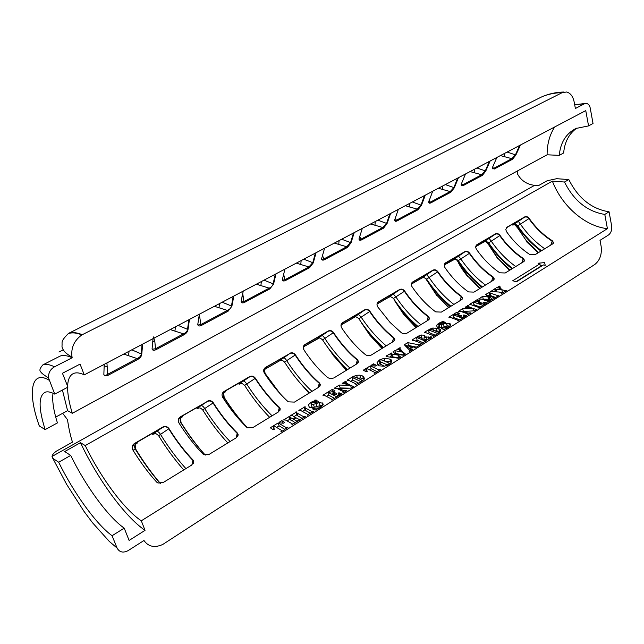 <?xml version="1.0" encoding="UTF-8"?>
<svg xmlns="http://www.w3.org/2000/svg" width="644" height="644" viewBox="0 0 644 644"><rect width="100%" height="100%" fill="white"/><g stroke="black" fill="none" stroke-linecap="round" stroke-linejoin="round"><path stroke-width="0.97" d="M517.301 171.014L517.406 173.8C520.851 180.215 526.212 184.015 533.49 185.19L538.456 185.641L547.126 180.755L556.666 178.702L568.805 179.555L564.49 182.019C573.909 200.767 587.344 211.57 604.797 214.428L609.079 211.804L611.655 225.996C612.066 229.94 611.035 232.919 608.564 234.939L600.015 240.341L601.142 246.37C602.043 254.275 599.958 260.289 594.887 264.41L162.682 544.502C154.584 548.06 148.345 546.732 143.966 540.501L128.18 550.588C123.173 553.172 119.478 552.327 117.079 548.06L112.088 535.728L124.212 528.144L129.114 540.437L145.037 530.35L141.302 520.811L607.413 228.66C584.897 226.302 561.85 205.903 552.367 181.141L85.25 445.576L80.476 442.678L64.69 451.565L70.695 455.421L58.676 462.231L52.76 458.278L52.019 456.467C52.349 454.632 53.959 452.772 56.833 450.897L72.49 442.122C70.478 436.173 68.819 428.695 67.499 419.687L62.669 413.319M434.611 290.613L431.44 285.88M462.617 267.421L460.742 264.233M490.696 246.652L488.925 243.255M552.367 181.141L564.49 182.019M574.706 104.867L584.502 103.756L575.382 108.514L574.142 101.865C572.951 96.334 570.447 93.05 566.623 92.003L562.196 92.639L81.804 334.936C77.03 332.835 72.555 332.352 68.385 333.503C60.021 341.956 62.597 341.835 61.961 346.198C62.355 350.006 65.712 353.653 72.039 357.13C70.792 348.034 74.044 340.636 81.804 334.936M57.952 357.187L60.142 356.068C63.297 354.973 67.306 355.528 72.168 357.734L72.039 357.13M562.196 92.639C554.726 92.768 547.835 94.217 541.524 96.97L68.666 333.31C72.281 332.03 76.805 332.489 82.239 334.687M507.126 152.048L515.433 154.858L511.843 158.674L500.42 155.582M492.563 167.094L493.602 168.406L511.843 158.674L512.527 159.261L494.286 169.002L492.314 168.406L492.427 167.537L496.862 157.458M131.779 349.837L141.31 353.934C141.108 355.882 139.724 357.42 137.156 358.571L123.712 354.087M106.928 362.926L107.669 374.301L137.156 358.571L137.84 359.408L108.345 375.162C105.793 376.346 104.296 376.104 103.853 374.43L104.223 364.351M178.155 325.397L187.557 329.326C187.283 331.257 185.915 332.771 183.46 333.866L170.241 329.567M153.554 336.933L154.858 341.787L155.51 348.774L183.46 333.866L184.152 334.671L156.194 349.595C153.779 350.714 152.411 350.433 152.081 348.75L153.079 338.607M222.164 302.205L231.438 305.981C231.099 307.896 229.755 309.378 227.404 310.424L214.404 306.294M199.326 314.304L200.872 324.576L227.404 310.424L228.097 311.197L201.564 325.365C199.278 326.419 198.022 326.097 197.788 324.415L199.35 314.224M263.984 280.172L273.128 283.795C272.734 285.703 271.406 287.152 269.16 288.15L256.368 284.181M242.635 292.956L243.939 301.601L269.16 288.15L269.844 288.89L244.631 302.358C242.466 303.348 241.315 303.002 241.178 301.32L243.247 291.096M303.775 259.202L312.799 262.688L308.879 266.954L296.304 263.138M283.529 273.676L284.889 279.754L308.879 266.954L309.571 267.671L285.574 280.486C283.529 281.42 282.466 281.05 282.41 279.367L284.93 269.128M341.682 239.23L350.578 242.579L346.722 246.765L334.349 243.094M322.306 255.056L323.86 258.96L346.722 246.765L347.414 247.457L324.552 259.669C322.684 260.53 321.71 260.192 321.63 258.647L324.576 248.238M377.835 220.176L386.609 223.412L382.81 227.517L370.638 223.967M359.529 236.227L361.002 239.149L382.81 227.517L383.494 228.185L361.687 239.834C359.996 240.623 359.094 240.309 358.99 238.9L362.331 228.346M412.345 201.991L421.007 205.106L417.256 209.139L405.277 205.71M395.078 217.938L396.438 220.248L417.256 209.139L417.948 209.783L397.123 220.9C395.585 221.633 394.756 221.351 394.627 220.063L398.322 209.381M445.342 184.603L453.875 187.613L450.188 191.574L438.395 188.265M429.033 200.308L430.281 202.192L450.188 191.574L450.864 192.194L430.965 202.828C429.564 203.496 428.799 203.246 428.663 202.071L432.663 191.284M476.898 167.971L485.318 170.877L481.68 174.766L470.08 171.57M461.498 183.363L462.634 184.925L481.68 174.766L482.364 175.369L463.318 185.544L461.193 184.876L461.289 184.12L465.483 173.993M540.96 251.079C532.073 244.382 524.24 236.139 517.462 226.366L516.891 226.865L526.575 241.098L538.593 252.529M327.836 347.551L334.123 356.39L346.456 370.252M394.088 299.573L403.981 314.538L416.241 327.49M382.939 347.897C375.122 340.596 367.941 332.207 361.389 322.741L369.849 334.985L382.15 348.38M426.787 279.383L426.425 279.746L436.632 294.976L448.836 307.518M458.431 260.796L457.86 261.367L467.89 276.252L480.038 288.407M481.793 287.329C472.921 280.076 465.024 271.349 458.101 261.158L456.306 259.452L457.844 261.48C459.816 265.875 463.125 270.907 467.761 276.59L468.027 276.88M488.74 242.989L487.991 243.754L497.844 258.308L509.927 270.094M511.996 268.83C503.117 261.858 495.252 253.382 488.394 243.4L488.394 243.4C486.228 241.428 484.98 240.824 484.65 241.589L483.869 241.959L485.962 241.597L487.991 243.754L497.933 258.969M512.801 225.126L524.297 217.35C525.971 216.537 527.492 216.964 528.869 218.638L517.687 225.907L513.88 224.603L513.035 224.989L514.991 224.692L516.891 226.865L526.575 241.098M524.739 216.883C526.285 216.183 527.766 216.682 529.183 218.397C535.728 227.646 543.431 235.092 552.311 240.743L553.582 242.683L552.673 243.907L535.075 254.686L529.754 254.501C520.875 248.673 513.123 241.049 506.506 231.631L505.79 229.538L507.029 227.163L524.739 216.883L506.224 227.928M153.369 434.185L153.522 434.096C151.662 434.901 152.684 434.024 156.589 431.48L162.554 427.463L134.25 443.901L136.367 443.233C138.074 442.46 137.639 442.959 135.055 444.714M207.296 401.212C209.614 400.109 211.618 400.624 213.293 402.766C220.715 414.495 228.717 424.557 237.29 432.961L238.119 434.418L236.259 437.767L209.372 454.237L203.898 454.688L202.868 453.964C194.383 445.229 186.382 434.853 178.879 422.85C177.704 420.355 178.219 418.35 180.417 416.821L207.046 401.623C209.397 400.447 211.393 400.906 213.035 402.983L202.707 409.898C199.141 406.678 199.616 408.377 197.958 408.24L197.603 408.449C196.026 409.101 197.169 408.167 201.041 405.648L207.046 401.623L180.183 417.223L181.841 416.805C183.258 416.185 182.832 416.652 180.578 418.206M289.856 353.274C291.957 352.284 293.817 352.799 295.427 354.828C302.64 365.897 310.617 375.251 319.36 382.882L320.334 384.573L318.748 387.229L294.469 402.098L288.271 401.848C279.593 393.927 271.599 384.307 264.306 372.989C263.146 370.646 263.557 368.779 265.545 367.394L289.542 353.709C291.708 352.63 293.575 353.081 295.153 355.053L284.543 362.089C281.356 359.119 281.734 360.656 280.043 360.527L264.781 369.382L279.472 360.841L289.542 353.709L265.248 367.821L266.125 367.821C267.075 367.434 266.68 367.845 264.942 369.068M239.383 384.154L239.544 384.057C238.2 384.581 239.447 383.591 243.295 381.095L249.325 377.07L223.79 391.898L225.038 391.697C226.205 391.206 225.794 391.641 223.814 393.017M317.339 338.816L327.852 331.451L304.709 344.894L305.248 345.087L303.324 346.794M353.645 317.701L364.391 310.231L342.31 323.055L341.07 324.777M421.595 278.184L411.379 284.117L421.691 278.119L432.607 270.609L412.45 282.314L411.46 283.698M377.006 304.113L388.533 297.407L399.272 289.969L378.189 302.221L377.07 303.767M444.481 264.088L444.336 264.499M453.223 259.782L464.493 252.086C466.28 251.208 467.89 251.643 469.323 253.39L458.23 260.643M464.912 251.627C466.594 250.854 468.164 251.361 469.629 253.156C476.351 262.857 484.159 270.778 493.046 276.904L494.254 278.836L493.191 280.349L474 292.11L468.454 291.909C459.575 285.574 451.734 277.467 444.932 267.566L444.376 266.399L445.616 262.824L464.912 251.627L444.65 263.774M483.636 242.088L495.035 234.352C496.757 233.506 498.327 233.933 499.728 235.648L488.579 242.917M495.461 233.885C497.071 233.152 498.601 233.659 500.034 235.406C506.667 244.881 514.427 252.553 523.314 258.429L524.554 260.377L523.572 261.73L505.202 272.992L499.776 272.798C490.889 266.729 483.089 258.864 476.383 249.212L475.699 247.497L476.987 244.615L495.461 233.885L476.109 245.445M584.502 103.756L586.692 103.434C588.584 104.07 589.775 105.672 590.258 108.24L593.027 123.495L588.568 125.91L575.994 128.462C566.02 133.55 560.449 142.517 559.282 155.365L563.653 152.966C564.627 141.913 569.038 133.606 576.895 128.059M559.282 155.365L547.102 154.793C547.086 144.119 549.614 134.854 554.685 126.989M588.568 125.91L585.758 110.607L84.267 374.872C80.089 372.884 76.66 372.369 73.963 373.311C69.987 374.848 67.878 379.155 67.62 386.247M67.596 387.31C67.588 394.361 69.158 403.031 72.305 413.311L547.102 154.793M142.63 344.113L141.761 354.248C141.551 356.221 140.247 357.943 137.84 359.408M189.449 319.448L188 329.623C187.726 331.588 186.438 333.27 184.152 334.671M233.844 296.047L231.88 306.262L228.097 311.197M276.002 273.837L273.571 284.068L269.844 288.89M316.083 252.714L313.234 262.945L309.571 267.671M354.232 232.613L351.012 242.836L347.414 247.457M390.594 213.454L387.036 223.653L383.494 228.185M425.29 195.172L421.434 205.339L417.948 209.783M458.431 177.704L454.294 187.839L450.864 192.194M490.124 161.008L485.737 171.103L482.364 175.369M520.449 145.029L515.844 155.075L512.527 159.261M55.722 417.079L67.58 410.655L72.305 413.311M38.632 424.259L39.324 425.966L45.161 429.604L57.421 422.915C53.452 410.204 51.995 400.31 53.033 393.251M85.25 445.576C100.569 477.381 123.954 509.227 141.302 520.811M468.51 306.568L472.39 308.243L465.161 307.349L468.558 305.425L468.792 307.768M169.002 428.614C176.528 440.705 184.522 451.162 192.983 459.993L193.723 461.289L191.711 465.057L163.359 482.428L157.989 483.032L156.685 482.139C148.329 472.946 140.352 462.159 132.736 449.778C131.553 447.21 132.125 445.117 134.443 443.515L162.771 427.069C165.21 425.901 167.287 426.417 169.002 428.614L158.609 435.69M278.546 411.854L253.02 427.495L247.433 427.793L246.668 427.238C238.071 418.922 230.077 408.94 222.679 397.292C221.512 394.869 221.971 392.937 224.056 391.48L249.606 376.643C251.812 375.597 253.736 376.12 255.386 378.197C262.704 389.588 270.697 399.288 279.359 407.29L280.269 408.876L278.546 411.854M333.568 332.562C340.684 343.333 348.637 352.357 357.436 359.65L358.467 361.429L357.001 363.788L333.89 377.948L330.533 378.728L327.836 377.706C319.086 370.147 311.116 360.873 303.92 349.869C302.777 347.591 303.147 345.788 305.031 344.459L328.19 331.016C330.203 330.074 331.99 330.589 333.568 332.562L322.523 339.927M369.946 311.334C376.965 321.815 384.887 330.541 393.726 337.504L394.812 339.348L393.46 341.449L371.435 354.949C369.447 356.011 367.483 355.947 365.551 354.747L365.51 354.715C356.712 347.502 348.758 338.543 341.666 327.836C340.531 325.623 340.861 323.884 342.656 322.612L364.754 309.78C366.669 308.895 368.4 309.41 369.946 311.334L358.829 318.716C366.138 329.792 374.349 339.412 383.486 347.559M428.236 320.149L407.217 333.02C405.285 334.043 403.361 333.97 401.429 332.803L390.079 322.451L377.674 306.818C376.547 304.668 376.845 302.986 378.559 301.77L399.65 289.518C401.486 288.665 403.16 289.18 404.682 291.064C411.597 301.271 419.486 309.708 428.349 316.373L429.484 318.273L428.236 320.149M437.872 271.688C444.69 281.637 452.547 289.808 461.426 296.2L462.593 298.116L461.442 299.798L441.365 312.099L435.706 311.889C426.843 305.28 418.954 296.908 412.063 286.749L411.822 286.347C411.001 284.382 411.339 282.885 412.836 281.863L433.001 270.15C434.756 269.345 436.382 269.852 437.872 271.688L426.545 279.158M274.094 429.492L273.072 429.62L270.311 427.777L273.048 426.078L273.877 426.65L274.094 429.492M281.42 430.321L273.692 425.684L278.184 422.907L285.928 427.503L288.077 427.109L282.265 431.118L280.945 431.52L281.42 430.321M279.971 422.875L279.142 422.311L281.847 420.637L284.68 422.488L283.368 423.221L279.971 422.875M298.285 420.733L291.925 424.718L292.175 423.792L285.485 419.993L283.585 419.944L289.969 416.072L289.913 417.24L296.506 420.951L298.357 420.967M296.015 417.811L294.437 418.801L293.809 418.447L295.387 417.465L292.44 415.678L290.541 415.63L296.876 411.79L296.828 412.949L303.421 416.596L305.272 416.426L298.913 420.339L299.146 419.429L296.015 417.811M313.491 411.218L307.26 415.122L307.365 414.156L300.732 410.526L298.848 410.486L305.111 406.686L305.087 407.829L311.728 411.427L313.564 411.444M309.225 407.298L308.492 404.69L310.73 402.516L311.527 403.023L311.253 404.376L313.459 404.319L319.207 402.629L322.765 403.184L322.636 405.559L320.503 407.362L319.762 407.056L320.261 405.631L313.467 407.451L309.225 407.298M313.789 408.32L319.73 407.845L315.069 410.099L312.646 408.956L312.863 408.465L313.789 408.32L314.216 409.713M317.202 402.098L312.292 402.548L311.527 402.065L314.658 400.81L315.013 399.932L318.482 401.421L318.305 402.001L317.202 402.098M323.288 394.965L327.764 392.196L336.949 396.889L331.459 399.972L331.531 399.055L324.817 395.585L323.006 395.601L323.288 394.965L323.497 395.674M336.74 394.12L333.503 394.539L332.731 394.144L333.02 392.252L334.091 392.268L336.901 393.717L336.74 394.12M333.986 391.423L329.334 392.236L328.512 391.729L332.409 389.322L335.001 390.86L333.986 391.423M339.38 392.88L341.763 393.878L337.85 396.326L337.134 396.036L338.39 394.667L338.414 392.945L339.38 392.88L340.008 394.973M343.011 392.365L342.962 391.472L337.85 388.912L340.08 388.912L343.671 390.634L346.858 390.409L344.073 392.429L342.922 392.808L343.011 392.365L343.147 392.832M334.276 388.219L339.283 385.064L350.602 385.313L353.516 386.521L350.956 388.123L334.952 388.646L334.276 388.219L334.421 388.694M345.836 382.681L349.531 384.822L347.293 384.871L345.401 383.872L342.189 383.591L346.118 381.296L346.335 384.371M347.535 379.952L351.874 377.263L361.163 381.731L355.826 384.726L355.858 383.84L349.072 380.548L347.277 380.556L347.535 379.952L347.736 380.636M361.3 380.934L361.783 380.306L361.155 379.807L355.786 377.239L352.727 376.74L356.607 375.275L359.859 375.178L362.653 375.975L363.771 376.668L364.102 379.397L362.009 381.2L361.3 380.934M374.381 372.2L366.307 368.328L370.3 365.856L378.39 369.696L380.435 369.318L375.331 372.86L374.059 373.214L374.381 372.2M372.015 365.808L371.153 365.325L373.56 363.828L376.539 365.438L375.323 366.066L372.015 365.808M367.144 371.636L366.17 371.757L363.297 370.187L365.736 368.682L366.597 369.165L367.144 371.636M377.022 362.773L379.155 360.141L379.928 360.568L380.081 361.63L386.215 364.407L388.92 364.528L384.46 366.235L379.026 365.824L377.746 365.003L377.022 362.773L377.601 364.858M382.472 360.149L379.863 359.706L384.21 358.314L389.862 359.078L391.222 359.883L391.826 361.622L389.62 364.085L388.887 363.844L389.057 363.144L382.472 360.149M391.697 353.975L398.394 355.19L400.6 357.042L398.7 358.233L386.07 356.583L386.448 355.85L391.713 353.025L392.47 356.784L399.127 357.967M403.506 355.222L395.464 354.144L393.065 351.753L394.869 350.634L403.329 352.316L405.414 354.031L403.506 355.222M399.956 348.613L402.564 351.664L400.713 351.334L398.942 349.716L396.833 349.692L399.224 347.937L400.302 347.792L399.956 348.613M409.64 350.239L405.551 346.086L407.451 346.504L410.679 349.41L412.909 349.112L410.3 350.972L409.157 351.254L409.64 350.239L409.89 351.189M412.063 346.85L404.818 345.289L404.319 344.782L407.789 342.632L418.334 344.725L420.234 344.524L415.605 347.655L414.712 347.873L414.752 347.253L413.094 346.987L410.679 348.493L410.131 348.058L412.063 346.85L412.241 347.519M412.385 339.782L416.378 337.319L424.605 340.813L426.674 340.467L420.959 343.968L420.886 343.18L413.931 340.314L412.184 340.338L412.385 339.782L412.554 340.41M424.203 335.226L425.088 336.401L423.905 337.979L426.433 336.949L429.741 337.4L431.118 336.707L431.287 337.577L429.999 338.76L425.74 339.646L424.13 339.082L422.44 339.372L421.699 339.074L422.078 338.309L419.783 337.223L417.022 336.917L421.2 335.009L424.203 335.226L424.702 337.158M424.533 332.264L428.453 329.841L438.009 333.632L433.154 336.345L433.058 335.572L426.07 332.779L424.34 332.811L424.533 332.264L424.686 332.884M438.041 332.932L438.435 332.376L437.759 331.958L432.229 329.776L429.218 329.366L432.816 328.021L438.757 328.569L440.295 329.446L440.593 331.531L438.781 333.149L438.041 332.932M442.364 328.086L448.031 327.522L443.958 329.454L441.454 328.657L441.494 328.223L442.364 328.086L442.605 329.044M437.807 327.369L436.978 326.83L436.688 325.244L438.451 323.425L439.289 323.835L439.248 324.946L446.517 323.368L449.56 323.513L450.373 323.956L450.389 325.614L448.683 327.112L447.902 326.894L448.095 325.751L441.889 327.394L437.807 327.369L439.385 326.307M444.513 322.982L439.941 323.433L439.144 323.038L441.897 321.96L442.09 321.235L445.688 322.459L444.513 322.982M449.126 317.033L452.917 314.683L462.545 318.265L457.836 320.897L457.715 320.165L450.671 317.516L448.957 317.556L449.126 317.033L449.271 317.629M461.796 316.075L458.761 316.494L457.948 316.188L457.9 314.642L461.796 316.075M458.689 313.95L454.406 314.691L453.553 314.288L456.854 312.243L459.607 313.507L458.689 313.95M464.115 315.005L466.618 315.721L463.31 317.79L462.553 317.589L463.495 316.454L463.189 315.077L464.115 315.005L464.598 316.985M467.536 314.481L466.94 313.628L461.941 311.825L464.066 311.777L467.826 313.073L470.909 312.815L467.625 314.844M458.456 311.31L462.69 308.637L473.517 308.613L476.584 309.482L474.411 310.843L458.536 311.656M469.693 304.298L473.38 302.012L483.056 305.425L478.468 307.985L478.315 307.285L471.239 304.765L469.54 304.805L469.693 304.298L469.83 304.87M482.235 303.316L479.233 303.735L478.411 303.453L478.202 302.318L478.846 301.811L482.235 303.316M479.072 301.287L474.853 302.02L474 301.625L477.204 299.645L479.973 300.861L479.072 301.287M484.497 302.278L487.017 302.954L483.805 304.966L483.032 304.773L483.934 303.678L483.58 302.358L484.497 302.278L484.956 304.242M487.725 301.939L487.709 301.287L482.879 299.597L488.917 300.595L491.074 300.217L487.774 302.173M478.83 299.058L482.598 296.304L488.184 297.013L486.687 295.757L489.062 296.667L492.716 299.388L478.83 299.058M494.069 297.729L485.407 294.566L489.907 292.175L490.14 293.036L497.249 295.443L499.003 295.258L494.85 298.051L493.763 298.405L494.069 297.729L494.214 298.365M495.816 289.277L501.845 289.719L504.92 290.605L506.933 290.275L501.539 293.543L501.789 292.811L499.172 292.038L490.631 291.571L495.083 288.641L495.703 288.754L496.419 291.925M499.905 287.305L501.483 289.301L500.122 289.245L498.657 287.844L496.637 287.723L499.905 286.008L500.348 289.261M545.218 265.352L544.631 262.599L538.094 263.227L539.897 263.863L512.785 280.72L516.327 281.855L543.456 264.926L545.218 265.352M607.413 228.66L604.797 214.428M568.805 179.555C578.183 198.239 591.611 208.994 609.079 211.804M84.267 374.872L80.057 364.102L62.444 373.262L67.966 387.108L54.74 394.104L48.517 377.915C48.316 372.916 50.321 369.213 54.515 366.814L72.168 357.734M550.757 245.082L552.158 241.146C543.222 235.454 535.462 227.952 528.869 218.638L529.183 218.397M67.58 410.655L62.428 390.039M45.161 429.604C38.39 408.151 38.431 395.682 45.281 392.172C47.696 391.367 50.852 392.011 54.74 394.104M52.76 458.278L66.662 484.401L84.026 511.408L92.599 522.839L109.343 541.467L117.079 548.06M58.676 462.231C73.802 493.063 96.061 524.079 112.088 535.728M70.695 455.421C85.668 486.075 107.959 516.794 124.212 528.144M80.476 442.678C97.767 479.297 124.775 516.577 145.037 530.35M160.34 483.394C151.678 473.26 143.451 461.812 135.667 449.061L132.97 450.156M192.001 464.871L192.902 460.436C184.385 451.541 176.335 441.003 168.752 428.832C167.07 426.69 165.009 426.231 162.554 427.463L162.771 427.069M205.267 455.107C196.662 445.559 188.587 434.708 181.045 422.545L179.169 423.317M278.2 412.071L279.255 407.724C270.528 399.658 262.486 389.894 255.113 378.422L244.623 385.434M247.465 427.809C239.109 418.906 231.349 408.747 224.168 397.356L223.017 397.831M236.211 437.791L237.193 433.396C228.564 424.935 220.514 414.8 213.035 402.983L213.293 402.766M318.128 387.608L319.247 383.317C310.448 375.621 302.414 366.203 295.153 355.053L295.427 354.828M356.14 364.319L357.315 360.077C348.46 352.735 340.451 343.638 333.286 332.795C331.741 330.871 329.929 330.42 327.852 331.451L328.19 331.016M426.948 320.937L428.22 316.8C419.292 310.078 411.347 301.577 404.384 291.297L393.444 298.494M392.373 342.117L393.597 337.931C384.701 330.911 376.724 322.121 369.656 311.567C368.143 309.692 366.388 309.241 364.391 310.231L364.754 309.78M459.977 300.7L461.289 296.61C452.346 290.178 444.441 281.951 437.574 271.929C436.117 270.134 434.459 269.699 432.607 270.609L433.001 270.15M491.557 281.348L492.91 277.314C483.958 271.14 476.093 263.171 469.323 253.39L469.629 253.156M521.793 262.824L523.169 258.84C514.218 252.915 506.409 245.187 499.728 235.648L500.034 235.406M202.707 409.898L202.715 409.922C210.467 422.327 218.839 433.34 227.815 442.943M280.06 393.637L265.111 373.415C263.943 371.186 264.282 369.326 266.125 367.821M309.458 392.921C300.37 384.09 292.062 373.818 284.543 362.089L284.511 362.137M552.311 240.743L553.365 243.271M523.314 258.429L524.337 261.013M493.046 276.904L494.037 279.528M461.426 296.2L462.384 298.872M424.106 277.612L425.764 278.651L436.809 295.58M399.65 289.518L399.272 289.969C401.196 289.019 402.894 289.462 404.384 291.297L404.682 291.064M428.349 316.373L429.274 319.094M393.726 337.504L394.619 340.249M357.436 359.65L358.289 362.419M319.36 382.882L320.181 385.659M249.606 376.643L249.325 377.07C251.571 375.943 253.503 376.394 255.113 378.422L255.386 378.197M279.359 407.29L280.14 410.067M237.29 432.961L238.038 435.722M192.983 459.993L193.691 462.714M141.761 354.248L141.31 353.934L142.026 344.435M188 329.623L187.557 329.326L188.805 319.786M231.88 306.262L231.438 305.981L233.168 296.409M273.571 284.068L273.128 283.795L275.294 274.207M313.234 262.945L312.799 262.688L315.343 253.108M351.012 242.836L350.578 242.579L353.476 233.015M387.036 223.653L386.609 223.412L389.821 213.864M421.434 205.339L421.007 205.106L424.493 195.591M454.294 187.839L453.875 187.613L457.618 178.13M485.737 171.103L485.318 170.877L489.295 161.443M515.844 155.075L515.433 154.858L519.611 145.464M507.029 227.163L506.248 227.896M518.331 221.254L520.473 224.233C527.372 234.11 535.454 242.289 544.735 248.769M489.038 238.28L491.316 241.275C498.303 251.377 506.442 259.798 515.739 266.536M483.66 242.08L475.683 246.716L483.757 242.031M476.987 244.615L476.133 245.404M453.247 259.765L444.239 265.006L454.889 259.17L456.306 259.452L457.86 261.367M458.48 256.038L460.895 259.041C467.979 269.401 476.182 278.071 485.479 285.075M445.616 262.824L444.69 263.702M426.135 279.222L426.497 279.681C433.493 290.09 441.422 299.082 450.277 306.641M421.699 278.111L422.955 277.636L421.699 278.111M426.578 274.577L429.137 277.596C436.326 288.214 444.569 297.158 453.875 304.435M412.144 282.966L411.532 283.465M412.836 281.863L411.822 282.837M388.429 297.472L377.014 304.105M393.226 293.962L395.947 296.981C403.241 307.872 411.532 317.106 420.83 324.681M378.133 302.728L377.07 303.791M378.559 301.77L377.432 302.873M353.661 317.685L341.095 324.995L354.45 317.291M353.749 317.645L354.554 317.226C355.222 316.373 356.647 316.864 358.837 318.691M358.338 314.232L361.236 317.267C368.626 328.44 376.965 337.979 386.239 345.876M342.544 323.417L340.974 325.606M342.656 322.612L341.401 323.892M317.363 338.8L303.831 346.673L318.965 338.181M321.807 335.468C322.547 335.452 323.57 336.458 324.882 338.502C332.385 349.974 340.757 359.835 349.998 368.078M305.248 345.087C303.743 346.206 303.252 347.72 303.767 349.62M305.031 344.459L303.614 345.973M279.472 360.841L279.963 360.576M283.497 357.726C284.342 357.662 285.437 358.676 286.773 360.761C294.389 372.554 302.793 382.761 311.986 391.367M265.545 367.394L263.927 369.221M239.399 384.146L239.979 383.824M240.148 383.744L239.536 384.066M243.295 381.095C244.253 380.966 245.412 381.981 246.789 384.122C254.509 396.253 262.929 406.823 272.066 415.823M225.038 391.697C223.178 393.218 222.84 395.126 224.032 397.42C231.244 408.843 239.045 418.962 247.433 427.793M224.056 391.48L222.204 393.774M201.041 405.648C202.119 405.462 203.367 406.469 204.768 408.674C212.601 421.16 221.045 432.116 230.093 441.543M181.841 416.805C179.958 418.35 179.628 420.299 180.835 422.649C188.41 434.837 196.517 445.648 205.146 455.083M180.417 416.821L178.291 419.808M153.385 434.177L153.835 433.919M156.589 431.48C157.804 431.23 159.124 432.237 160.565 434.499C168.511 447.363 176.955 458.729 185.907 468.615M136.367 443.233C134.459 444.803 134.129 446.799 135.361 449.222C143.185 462.006 151.445 473.396 160.123 483.403M134.443 443.515L132.092 447.644M504.646 153.353L504.477 156.733M492.402 168.817L493.602 168.406L494.286 169.002M474.395 169.292L474.201 172.761M461.281 185.343L462.634 184.925L463.318 185.544M442.814 185.939L442.581 189.497M428.759 202.619L430.281 202.192L430.965 202.828M409.793 203.335L409.528 206.99M394.732 220.675L396.438 220.248L397.123 220.9M375.259 221.536L374.953 225.287M359.086 239.584L361.002 239.149L361.687 239.834M339.082 240.598L338.736 244.462M321.718 259.403L323.86 258.96L324.552 259.669M301.151 260.579L300.756 264.563M282.491 280.196L284.889 279.754L285.574 280.486M261.343 281.565L260.892 285.662M241.258 302.036L243.939 301.601L244.631 302.358M219.499 303.606L219 307.832M197.861 325.011L200.872 324.576L201.564 325.365M175.474 326.806L174.91 331.169M152.145 349.209L155.51 348.774L156.194 349.595M152.58 341.087L154.858 341.787M129.082 351.254L128.454 355.762M107.298 366.959L104.022 365.679M103.901 374.728C104.747 375.621 106.002 375.476 107.669 374.301L108.345 375.162M457.57 260.772L457.844 261.488M454.954 259.097L455.694 259.218M487.685 243.11L487.991 243.754M485.334 241.524L485.962 241.597M516.577 226.173L516.891 226.865M514.306 224.619L514.991 224.692M273.08 429.62L274.135 429.121M274.312 429.323L274.046 428.51M274.014 429.041L273.048 426.078M276.461 427.519L279.134 425.853L284.97 429.427M281.307 431.561L281.146 431.061M286.685 428.349L286.443 427.576M286.282 428.606L285.928 427.503M279.134 425.853L278.184 422.907M282.595 422.947L281.847 420.637M287.015 420.959L289.872 419.188L288.931 416.249M290.677 419.703L295.459 422.858M297.761 421.418L297.568 420.814M297.415 421.635L297.206 420.967M296.836 421.997L296.506 420.951M290.847 420.17L289.913 417.24M284.197 420.065L283.964 419.325M292.497 424.67L292.271 423.953M292.094 424.75L291.957 424.324M293.978 416.636L296.771 414.897L295.846 411.967M296.618 412.756L297.608 415.766L302.382 418.528M299.355 420.339L299.162 419.727M299.058 420.379L298.921 419.952M304.692 417.079L304.499 416.459M304.362 417.288L304.145 416.604M303.751 417.666L303.421 416.596M297.753 415.871L296.828 412.949M291.152 415.75L290.919 415.018M295.588 418.085L295.387 417.465M302.278 411.476L304.998 409.785L304.089 406.863M304.87 407.628L305.844 410.631L310.641 413.359M312.968 411.902L312.783 411.299M312.396 412.257L312.163 411.508M312.05 412.474L311.728 411.427M305.989 410.743L305.087 407.829M299.436 410.606L299.21 409.882M307.8 415.082L307.582 414.374M307.413 415.155L307.277 414.736M311.108 404.271L312.01 407.177L313.805 407.346M319.207 402.629L320.084 405.503L322.105 405.462M309.313 407.346L308.492 404.69M322.982 405.076L322.322 402.911M314.344 407.201L313.459 404.319M312.147 407.282L311.253 404.376M311.06 403.587L310.73 402.516M317.476 408.924L317.242 408.167M313.081 409.182L312.863 408.465M319.183 408.159L318.997 407.539M318.522 401.808L318.386 401.349M316.719 401.993L316.099 399.98M315.616 401.888L315.013 399.932M315.302 401.888L314.803 400.286M315.23 401.896L314.827 400.568M314.997 401.904L314.658 400.81M314.57 401.937L314.272 400.971M326.379 396.495L328.633 395.094L334.614 398.354M328.633 395.094L327.764 392.196M331.958 399.948L331.757 399.256M336.796 394.088L336.643 393.565M334.671 394.209L334.091 392.268M334.268 394.281L333.616 392.083M333.681 394.466L333.02 392.252M333.004 391.311L332.409 389.322M339.171 395.497L338.414 392.945M338.72 395.778L338.39 394.667M346.416 390.956L346.263 390.425M346.045 391.198L345.86 390.562M344.178 392.365L343.671 390.634M340.491 390.296L340.08 388.912M339.316 388.453L340.137 387.946L350.199 388.179M335.411 388.477L335.154 387.624M351.35 387.873L350.602 385.313M340.137 387.946L339.283 385.064M346.85 384.645L346.432 383.228M345.917 382.029L345.683 381.24M342.737 383.719L342.544 383.043M350.65 381.409L352.711 380.129L358.748 383.244M352.711 380.129L351.874 377.263M356.285 384.709L356.092 384.041M357.468 378.117L360.672 378.02L363.458 378.801L362.653 375.975M362.033 381.184L361.783 380.306M360.672 378.02L359.859 375.178M357.42 378.092L356.607 375.275M353.822 377.054L353.588 376.241M369.189 369.889L371.105 368.698L377.183 371.701M374.349 373.279L374.228 372.844M379.107 370.501L378.905 369.753M378.688 370.759L378.39 369.696M371.105 368.698L370.3 365.856M374.1 365.736L373.56 363.828M366.178 371.757L365.736 368.682M367.209 371.588L366.975 370.783M366.935 371.741L366.492 370.171M379.759 361.405L380.548 364.23L384.557 366.211M377.948 365.172L380.242 363.144M379.944 362.974L379.155 360.141M388.34 364.842L388.187 364.279M387.463 365.269L387.269 364.576M386.553 365.631L386.215 364.407M380.862 364.448L380.081 361.63M384.21 358.314L384.983 361.139L390.626 361.864L389.862 359.078M389.379 364.005L389.201 363.361M391.278 359.94L390.031 359.69M389.894 357.018L391.995 355.81L391.23 352.993M392.647 356.84L391.882 354.039M391.343 356.116L390.57 353.298M386.658 356.607L386.448 355.85M399.143 357.959L398.394 355.19M395.094 353.789L395.633 353.451L403.796 355.045M404.029 354.9L403.329 352.316M395.633 353.451L394.869 350.634M400.81 351.358L400.294 349.459M412.353 349.692L412.208 349.145M410.985 350.545L410.679 349.41M410.775 350.674L410.397 349.241M407.99 348.533L407.451 346.504M407.636 345.989L408.538 345.434L416.459 347.124M419.558 345.176L419.413 344.612M419.059 345.49L418.858 344.749M418.608 345.772L418.334 344.725M408.538 345.434L407.789 342.632M415.541 341.079L417.103 340.104L423.285 342.841M417.103 340.104L416.378 337.319M421.305 343.977L421.144 343.357M425.306 341.586L425.112 340.853M424.871 341.851L424.605 340.813M421.321 337.931L421.925 337.786L421.2 335.009M419.22 337.045L418.906 335.814M422.343 339.332L422.15 338.591L422.343 339.332M431.319 337.496L431.118 336.707M430.715 338.261L430.353 336.844M430.506 338.422L430.184 337.174M430.401 338.494L430.111 337.359M430.079 338.712L429.741 337.4M428.944 339.324L428.324 336.917M427.141 339.702L426.433 336.949M424.195 339.106L423.905 337.979M427.688 333.528L429.162 332.61L435.368 335.283M429.162 332.61L428.453 329.841M433.468 336.353L433.315 335.741M434.289 330.67L439.45 331.306L438.757 328.569M438.62 333.101L438.435 332.376M436.656 330.654L435.956 327.909M433.396 330.292L432.816 328.021M430.2 329.68L429.999 328.915M445.849 328.537L445.68 327.86M441.623 328.714L441.494 328.223M447.395 327.877L447.25 327.305M439.007 324.785L439.699 327.538L439.248 324.946M437.123 326.959L436.688 325.244M450.148 325.904L449.56 323.513M447.105 325.735L446.517 323.368M441.961 327.377L441.333 324.858M439.152 326.186L438.451 323.425M445.632 322.821L445.511 322.346M443.523 322.853L443.128 321.259M442.5 322.853L442.09 321.235M442.291 322.861L442.017 321.767M442.122 322.877L441.897 321.96M441.76 322.926L441.559 322.105M452.297 318.233L453.593 317.428L459.84 319.963M453.593 317.428L452.917 314.683M458.117 320.905L457.981 320.35M461.724 316.115L461.603 315.624M459.333 316.293L458.931 314.634M458.914 316.429L458.439 314.497M457.256 313.886L456.854 312.243M463.777 317.5L463.511 316.405M463.334 315.697L463.189 315.077M463.752 317.516L463.495 316.454M470.426 313.338L470.305 312.831M470.08 313.556L469.935 312.952M468.212 314.699L467.826 313.073M464.3 312.751L464.066 311.777M463.261 311.422L464.582 311.414M459.373 311.575L459.188 310.802M474.056 310.883L473.517 308.613M463.35 311.366L462.69 308.637M472.873 305.449L474.024 304.733L480.303 307.156M474.024 304.733L473.38 302.012M478.717 308.001L478.589 307.47M482.131 303.372L482.018 302.889M479.708 303.566L479.329 301.947M479.289 303.71L478.846 301.811M478.444 302.511L478.315 301.956M477.582 301.231L477.204 299.645M483.708 302.897L483.58 302.358M484.183 304.725L483.934 303.678M489.15 301.617L488.917 300.595M486.083 300.7L485.882 299.822M483.097 299.09L485.793 299.363M488.635 298.953L490.02 299.613M479.088 299.114L478.959 298.558M489.681 299.339L489.062 296.667M488.78 299.565L488.184 297.013M483.225 299.009L482.598 296.304M488.377 295.805L489.633 295.024L489.013 292.328M489.851 292.827L490.511 295.572L495.727 297.496M498.351 295.854L498.223 295.298M497.852 296.168L497.691 295.483M497.474 296.409L497.249 295.443M490.76 295.725L490.14 293.036M499.953 292.271L503.431 292.674M494.793 291.821L496.178 291.354L495.566 288.665M496.299 291.788L495.711 289.204L496.299 291.788M496.846 291.949L496.258 289.373M495.695 291.329L495.083 288.641M495.252 291.539L494.632 288.85M491.026 291.708L490.897 291.16M505.588 291.329L505.427 290.629M505.146 291.603L504.92 290.605M502.449 292.368L501.845 289.719M500.291 289.253L499.816 287.135M499.543 288.584L498.987 286.145M497.265 287.973L497.12 287.313M515.957 281.75L540.445 266.479L539.897 263.863M540.284 265.714L542.554 265.489M544.752 265.248L545.202 265.344M545.17 265.191L544.631 262.599M469.404 308.009L469.162 307.011M468.703 307.727L468.14 305.385M465.588 307.494L465.451 306.922M534.592 185.343L52.019 456.467M63.16 349.853L58.926 352.002M563.983 92.011C556.11 92.181 548.616 93.831 541.524 96.97L536.911 99.273M413.786 323.513L405.382 314.666M541.435 250.79C532.379 244.012 524.466 235.72 517.687 225.907M269.643 417.312L267.477 415.05M299.194 381.956L309.056 393.162M309.402 392.953L300.064 382.971M39.324 425.966C27.418 393.436 30.775 369.229 49.105 380.193M54.515 366.814C49.765 364.504 45.877 363.86 42.858 364.882C39.96 368.247 39.212 370.453 40.604 371.516C40.838 372.651 43.478 374.784 48.517 377.915M279.593 393.122L265.111 373.415M526.615 241.782L538.134 252.81M497.844 258.308L509.533 270.335M467.89 276.252L479.7 288.609M436.632 294.976L448.562 307.687M404.432 315.077L403.981 314.538M369.849 334.985L370.115 335.524M334.123 356.39L346.367 370.3M153.449 434.145L153.932 433.879M281.863 431.351L281.621 430.594M287.433 427.882L287.232 427.262M316.792 406.34L315.922 403.498M345.627 383.993L344.918 381.57M374.816 373.142L374.615 372.433M379.799 370.067L379.63 369.463M399.948 350.626L399.224 347.937M397.316 349.829L397.155 349.217M411.967 349.934L411.798 349.298M425.966 341.167L425.813 340.579M444.167 326.669L443.531 324.141M490.43 300.812L490.309 300.273M489.995 301.086L489.843 300.418M488.361 302.076L487.991 300.474M501.966 293.503L501.829 292.875M506.2 290.943L506.071 290.372M500.493 289.261L500.098 287.554M467.882 307.405L467.472 305.675M309.209 393.073L302.141 385.345M346.923 369.962L329.422 349.708M417.352 326.814C408.827 319.199 401.107 310.279 394.209 300.072L403.909 314.755L416.024 327.627M585.412 103.434L574.681 104.771M60.142 356.068L42.858 364.882M154.013 433.831L153.707 433.959C155.413 434.088 154.946 432.341 158.593 435.666C166.482 448.474 174.862 459.897 183.757 469.935M240.091 383.776L240.019 383.792C242.216 383.888 240.84 382.303 244.639 385.402C252.279 397.469 260.619 408.103 269.659 417.304M318.345 338.309L318.176 338.366C318.933 337.496 320.398 337.995 322.564 339.879C329.978 351.286 338.237 361.228 347.358 369.696M389.282 297.037C389.66 296.208 391.061 296.683 393.476 298.454C400.665 309.265 408.827 318.595 417.972 326.436M422.392 277.773L422.48 277.741C422.842 277.041 424.211 277.5 426.594 279.11C433.678 289.647 441.784 298.695 450.921 306.246M454.181 259.299L454.245 259.266C454.648 258.477 455.992 258.92 458.295 260.595C465.266 270.874 473.316 279.657 482.436 286.934M484.666 241.581C485.077 240.808 486.405 241.234 488.651 242.86C495.518 252.891 503.503 261.424 512.616 268.451M517.462 226.366C515.731 224.571 514.54 223.983 513.88 224.603C514.741 223.903 516.029 224.313 517.752 225.859C524.522 235.656 532.451 243.947 541.532 250.733M242.627 296.554L241.701 297.037M553.582 242.683L553.212 243.464M524.554 260.377L524.168 261.247M494.254 278.836L493.843 279.802M462.593 298.116L462.167 299.186M429.484 318.273L429.033 319.464M394.812 339.348L394.345 340.684M361.389 322.741L369.801 335.138L381.997 348.476M358.467 361.429L358 362.918M327.812 347.519L334.099 356.47M320.334 384.573L319.859 386.239M298.768 381.457L309.023 393.186M280.269 408.876L279.794 410.727M238.119 434.418L237.668 436.463M193.723 461.289L193.297 463.559M389.692 296.924L389.185 297.077M303.847 349.748L303.727 347.108M265.183 373.375C264.378 370.88 264.233 369.559 264.756 369.423M224.16 397.348L223.709 393.226M181.036 422.536L180.505 418.342M135.659 449.053L135.143 444.746M318.313 338.325L317.508 338.72M354.739 317.17L353.822 317.597M389.604 296.948L388.501 297.423M422.955 277.636L421.667 278.136M487.951 243.947L487.846 243.714C486.8 241.951 486.164 241.242 485.93 241.597L483.829 241.983M516.834 227.123L514.894 224.7L512.994 225.022M289.776 417.135L290.71 420.065M299.219 419.655L299.428 420.315M296.691 412.844L297.608 415.766M304.934 407.724L305.844 410.631M320.559 406.155L320.857 407.129M322.765 403.184L323.191 404.601M343.155 392.132L343.349 392.792M346.013 382.93L346.448 384.436M363.771 376.668L364.391 378.841M366.839 370.654L367.12 371.644M391.214 359.883L391.753 361.839M391.592 353.894L392.357 356.704M414.784 347.382L414.921 347.897M424.815 335.621L425.056 336.554M431.239 336.772L431.375 337.303M440.295 329.446L440.746 331.233M448.466 326.234L448.683 327.112M450.373 323.956L450.663 325.115M458.174 315.785L458.311 316.325M467.6 314.353L467.721 314.844M478.621 303.074L478.734 303.566M487.814 301.77L487.919 302.189M489.883 292.883L490.503 295.572M468.582 306.665L468.848 307.792"/></g></svg>
